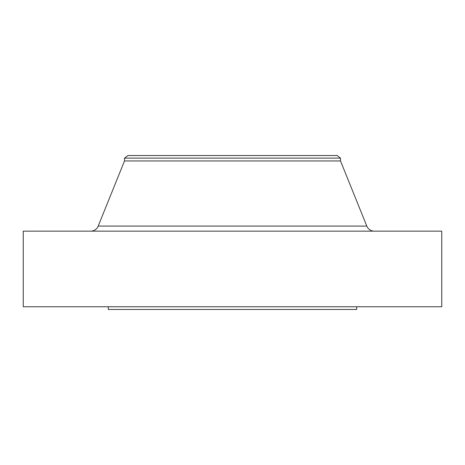 <?xml version="1.0" encoding="UTF-8"?>
<svg xmlns="http://www.w3.org/2000/svg" width="465" height="465" viewBox="0 0 465 465"><rect width="100%" height="100%" fill="white"/><g stroke="black" fill="none" stroke-linecap="round" stroke-linejoin="round"><path stroke-width="0.7" d="M374.313 231.152A8.103 8.103 0 0 1 366.804 226.083L340.502 160.948L124.498 160.948L98.196 226.083L366.804 226.083M90.687 231.152A8.103 8.103 0 0 0 98.196 226.083M124.498 158.141L340.502 158.141L337.125 155.548L127.875 155.548L124.498 158.141L124.498 160.948M340.502 158.141L340.502 160.948M441.75 231.152L23.25 231.152L23.25 306.749L441.75 306.749L441.75 231.152M108.299 306.749L108.299 309.452L356.702 309.452L356.702 306.749"/></g></svg>
